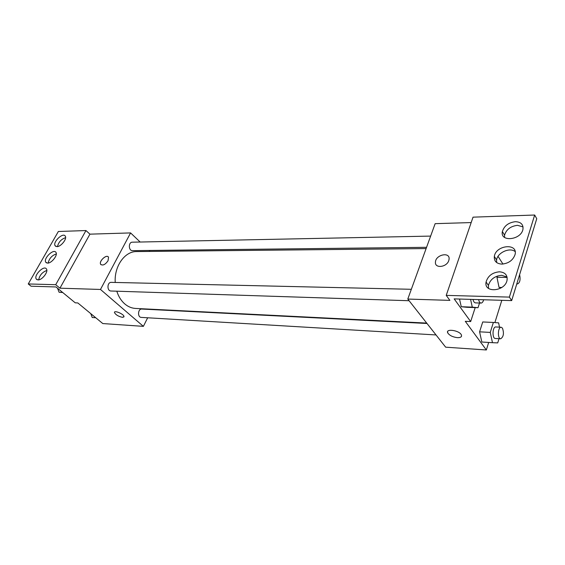 <?xml version="1.0" encoding="UTF-8"?>
<svg xmlns="http://www.w3.org/2000/svg" width="565" height="565" viewBox="0 0 565 565"><rect width="100%" height="100%" fill="white"/><g stroke="black" fill="none" stroke-linecap="round" stroke-linejoin="round"><path stroke-width="0.85" d="M147.663 317.784L143.383 326.358L102.795 323.561L77.822 302.946L75.244 302.826L55.963 286.956L31.054 286.208L28.25 283.955L55.723 284.704L59.939 288.192L89.934 234.157L85.965 230.548L55.723 284.704M28.25 283.955L58.343 231.502L85.965 230.548M143.383 326.358L100.485 289.457L130.593 232.921L89.934 234.157M130.593 232.921L140.162 242.025M149.026 250.465L150.029 251.425M430.643 236.092L132.323 242.187C128.234 242.074 128.446 250.931 132.521 250.648L426.568 247.315M411.334 289.294L111.291 282.366C107.032 282.062 106.785 291.109 111.058 291.01L409.102 300.728M427.013 323.484L141.808 309.048C137.839 308.645 137.323 317.389 141.321 317.403L436.032 334.946M116.807 291.201C118.509 296.512 121.15 300.742 124.738 303.892C128.036 306.71 131.638 308.222 135.529 308.434L426.695 323.081M426.116 248.572L136.561 251.566C124.752 251.291 114.059 266.369 115.239 282.458M108.049 260.748C105.217 264.703 102.759 265.889 100.662 264.3C98.635 261.178 106.912 253.749 108.529 257.245L108.049 260.748M100.485 289.457L59.939 288.192M114.526 312.184L114.462 312.537C115.761 314.875 118.445 316.478 122.513 317.339C118.445 316.478 115.761 314.882 114.462 312.537C113.996 309.924 123.982 314.112 123.996 316.541L122.506 317.339L123.94 316.894M108.212 256.835C105.923 254.412 98.783 261.482 100.669 264.307L100.987 264.703M56.938 246.63C60.9 246.827 67.256 238.847 65.293 236.163C63.188 231.989 52.489 242.088 55.123 245.768L56.938 246.63M37.982 279.908C42.043 280.289 48.668 271.694 46.443 268.968C44.077 264.801 33.406 275.459 36.308 279.096L37.982 279.908M47.552 263.113C51.556 263.403 58.047 255.126 55.956 252.421C53.724 248.247 43.039 258.615 45.8 262.273L47.552 263.113M65.597 237.66C61.239 239.179 58.534 242.152 57.482 246.58M46.831 270.473C42.326 272.111 39.614 275.24 38.688 279.852M56.302 253.918C51.867 255.493 49.162 258.544 48.173 263.064M488.69 342.447L486.345 349.975L445.658 347.178L407.789 299.062L435.149 223.662L471.175 222.568M448.787 260.557C446.753 267.337 434.683 268.707 435.438 262.16C435.509 254.78 449.98 251.489 449.097 259.13L448.787 260.557M486.345 349.975L465.277 321.308L470.666 321.563L454.154 298.878L511.671 300.601L509.376 297.105L446.223 295.382L449.895 300.375L407.789 299.062M511.671 300.601L536.75 218.712L534.667 215.025L473.032 217.158L446.223 295.382M498.048 256.369L502.956 264.06M481.832 342.016L479.593 331.825L481.832 342.016L492.475 342.687L490.265 332.411L493.372 322.46L498.613 322.862L499.524 327.156M482.736 321.958L479.593 331.825L482.736 321.958L493.372 322.46M499.05 287.408L501.367 287.74L499.05 287.408L496.953 277.281L499.05 287.408L501.784 287.465M497.348 276.038L496.953 277.281L497.348 276.038M501.819 300.312L494.884 322.573M447.621 331.648L447.763 332.933C449.528 335.49 452.735 337.058 457.375 337.651C452.735 337.065 449.528 335.49 447.763 332.94C445.213 328.3 459.423 330.299 461.372 334.904C462.029 336.797 460.701 337.715 457.375 337.658C459.698 337.75 461.082 337.27 461.527 336.21M449.097 259.13C449.98 251.489 435.509 254.78 435.438 262.16L435.438 262.16M509.376 297.105L534.667 215.025M501.861 264.109C508.691 263.452 513.112 260.204 515.118 254.377C517.928 242.731 495.759 245.118 494.34 256.411C493.951 261.129 496.458 263.693 501.861 264.109M499.418 271.807C492.362 272.485 487.92 275.882 486.084 281.984C483.584 293.355 505.159 291.688 507.059 280.162C507.589 275.056 505.039 272.274 499.418 271.807M515.344 221.692C508.493 222.568 504.171 225.852 502.37 231.558C499.841 242.307 521.057 240.181 522.95 229.305C523.465 224.467 520.93 221.932 515.344 221.692M470.666 321.563L475.2 307.6M461.266 306.731L467.057 307.304L461.266 306.731L459.529 299.04L461.266 306.731L472.284 307.127L470.574 299.372M515.167 251.623C509.898 247.025 497.461 252.647 496.6 259.935L496.635 262.534M507.045 277.027L501.692 275.317C494.658 275.981 490.236 279.357 488.414 285.445L488.52 288.411M523.042 226.911L517.491 225.322C510.661 226.17 506.353 229.447 504.566 235.132L504.545 237.399M507.123 277.408L496.953 277.281M516.876 283.616L517.625 283.898C519.941 282.62 520.605 279.548 519.609 274.675M499.015 338.696L497.73 342.899L492.475 342.687M501.155 327.241L495.788 326.966C492.468 326.528 491.96 338.583 495.3 338.477L500.668 338.795C503.592 336.804 504.178 333.237 502.44 328.103L501.155 327.241C497.864 326.796 497.348 338.908 500.668 338.795M490.265 332.411L479.593 331.825M479.53 303.024L478.018 307.706L472.284 307.127M473.018 299.443C473.512 301.611 474.339 302.762 475.483 302.889L481.048 303.073C482.192 303.002 483.061 301.894 483.661 299.768M478.018 307.706L467.057 307.304M478.597 299.612C479.092 301.788 479.911 302.946 481.048 303.073M95.725 317.728L92.236 317.509L90.753 313.624M62.729 292.522L59.099 292.253L57.531 288.242M62.553 292.38L59.099 292.253M46.584 262.93L45.8 262.273M37.078 279.724L36.308 279.096M55.914 246.446L55.123 245.768M504.566 235.132L502.37 231.558M488.414 285.445L486.084 281.984M496.6 259.935L494.34 256.411M517.625 283.898L516.791 283.884"/></g></svg>
